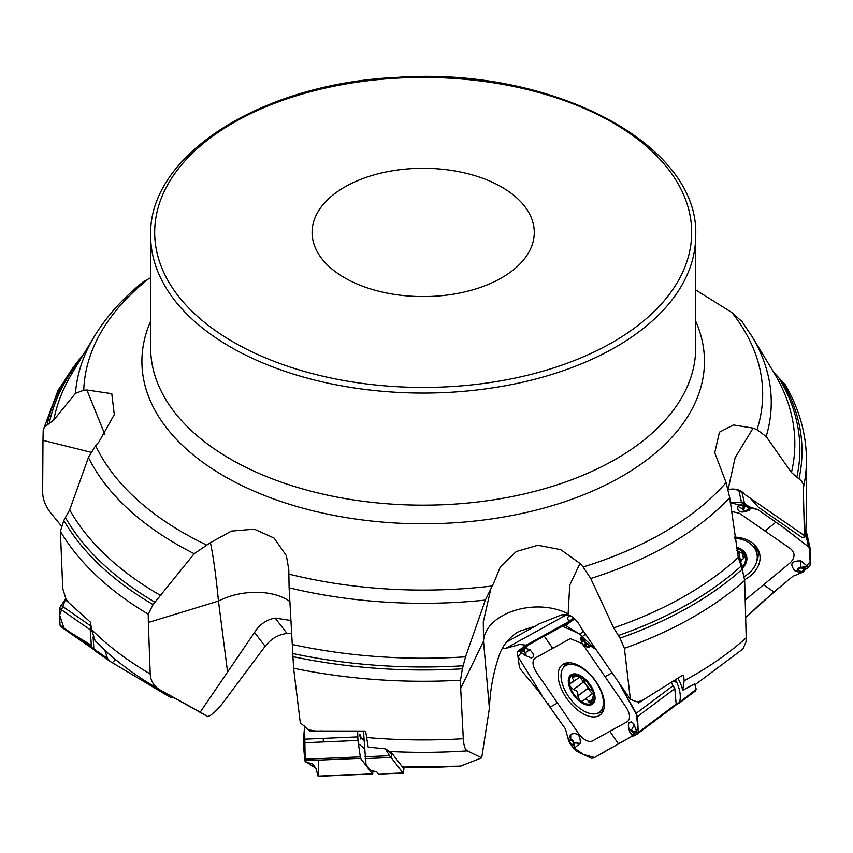 <?xml version="1.0" encoding="UTF-8"?>
<svg xmlns="http://www.w3.org/2000/svg" width="853" height="853" viewBox="0 0 853 853"><rect width="100%" height="100%" fill="white"/><g stroke="black" fill="none" stroke-linecap="round" stroke-linejoin="round"><path stroke-width="1.28" d="M728.249 488.79L735.126 457.656L753.124 428.121L733.388 424.954L719.431 432.194L714.761 452.772L726.106 482.585L729.71 497.566L738.271 557.446L742.217 569.196L744.68 580.445L746.204 637.745L746.034 641.808L742.92 649.037M744.68 580.445A383.264 221.279 180 0 1 624.385 648.323L630.388 699.385L637.681 702.04A383.264 221.279 0 0 0 643.471 699.727L682.816 675.128L683.637 675.427L684.159 680.705L682.688 690.269A28.714 15.365 -126.8 0 0 677.922 678.327M675.629 705.26L696.24 689.288L694.651 683.882L682.688 690.269M805.285 536.846L805.243 536.174A383.264 221.279 0 0 0 805.733 532.123L805.285 536.846L802.055 537.507L758.242 507.13L750.416 498.301M729.635 489.345A15.205 11.292 -12.8 0 1 744.306 494.068L805.243 536.174L804.454 535.769L803.195 484.003L801.212 480.772L791.456 472.53L766.175 436.544L757.027 429.688A339.505 196.009 -0 0 0 731.906 312.529L741.971 321.549L751.792 336.093A348.077 200.956 180 0 1 766.175 436.544M785.186 384.65L773.735 372.366M805.733 532.123L806.437 515.276M569.207 615.173L565.219 615.493L505.189 648.706L502.417 648.227M505.189 648.706L507.866 647.651M460.353 766.154L481.7 757.827L489.398 708.31C490.038 691.261 492.959 674.659 498.163 658.505C501.02 648.269 506.831 639.942 515.575 633.523L519.178 631.305L535.279 626.145L539.075 623.874L561.956 614.725L568.077 614.725A15.205 8.135 53.2 0 1 580.637 627.126L630.388 699.385M489.398 708.31L483.523 641.221L460.684 688.446L460.524 680.214A383.264 221.279 180 0 1 293.603 668.24L300.299 722.832L308.594 729.816A383.264 221.279 0 0 0 315.333 731L364.657 731.053L365.756 731.874L368.197 747.132L385.428 748.859L390.631 757.528L391.463 757.944L391.442 752.645L402.552 767.06M460.684 688.446L463.318 738.719C463.755 745.618 465.088 749.648 467.295 750.832L481.7 757.827M391.442 752.645L385.428 748.859M643.471 699.727L638.566 702.979L637.681 702.04M624.385 648.323L620.014 638.129L613.67 627.893L590.734 578.494L583.111 566.978A339.505 196.009 -0 0 0 726.106 482.585M291.79 633.374L287.003 633.459C278.377 634.472 271.094 638.748 265.144 646.297L221.652 704.525L216.758 709.995L211 715.038L207.844 716.659L200.231 712.106L254.535 632.457C259.568 624.417 266.456 619.619 275.199 618.073L290.425 620.408L291.076 621.251M207.151 716.275L207.844 716.659A308.05 177.851 0 0 1 204.176 714.547M227.623 672.345L218.453 601.077L148.347 622.455L150.203 673.987C150.672 681.11 153.988 686.441 160.14 689.96L200.231 712.106M148.347 622.455L148.241 614.16A383.264 221.279 180 0 1 60.392 531.344L62.738 588.453L65.798 598.593A383.264 221.279 0 0 0 68.4 602.367L90.557 622.295L91.474 629.503L95.109 640.624L107.233 652.47C122.747 666.204 140.35 678.679 160.044 689.906M315.333 731L309.66 731.298L308.594 729.816M460.524 680.214L462.39 668.795L465.535 656.821L485.357 600.075A348.077 200.956 180 0 1 289.114 587.813L293.603 668.24M567.33 614.512L568.077 614.725L569.74 585.137L579.997 563.449L560.741 549.663L537.87 545.259L516.3 551.539L500.359 566.818L494.154 582.077L485.357 600.075M289.924 601.6A50.466 28.885 172.7 0 0 218.453 601.077C216.044 576.223 213.367 556.742 210.424 542.657L231.462 531.088L254.301 529.169L274.058 538.051L286.384 555.676L288.794 569.687L289.114 587.813M90.855 452.25L42.97 440.34L42.65 492.288C42.799 499.581 45.604 506.607 51.063 513.367L61.203 525.768M68.4 602.367L66.235 600.501L65.798 598.593L59.347 608.306L60.041 625.26L61.693 627.286M148.241 614.16L153.039 604.585L194.185 553.704A348.077 200.956 180 0 1 88.445 457.464L69.669 509.87L63.815 520.469L60.392 531.344M210.424 542.657L194.185 553.704M104.855 434.465L86.899 390.002L111.786 393.691L114.291 414.601L98.777 442.131L95.621 445.629L88.445 457.464M42.97 440.34L43.215 429.923L44.569 426.969L53.771 420.049L75.448 393.35A348.077 200.956 180 0 1 94.566 336.093L72.302 372.9A371.663 214.572 180 0 0 53.771 420.049M86.899 390.002L83.743 390.226L75.448 393.35M150.65 277.779L143.688 281.501M367.632 287.973A111.082 64.135 -0 0 0 534.266 232.432A111.082 64.135 -0 0 0 423.184 168.297A111.082 64.135 -0 0 0 312.091 232.432A111.082 64.135 -0 0 0 367.632 287.973M753.124 428.121L757.027 429.688M695.707 289.924L731.906 312.529M579.997 563.449L583.111 566.978M104.631 649.794L107.553 658.473L110.282 661.48L112.233 662.674L115.613 659.614M115.283 660.179L113.172 657.588M112.233 662.674L169.523 696.826A6.056 4.425 124.8 0 0 172.818 697.072M95.92 651.511L109.621 661.022M95.643 651.329L93.873 648.973L93.105 636.935M309.66 731.298L312.049 731.352A20.184 19.747 142.5 0 1 312.55 731.32L322.157 730.904M391.591 754.564L389.341 751.813M391.463 757.944L402.979 772.967A6.056 0.736 87.5 0 0 403.106 773.042A6.056 0.736 87.5 0 0 403.49 771.922L404.098 767.114M360.222 738.303L361.011 737.664L359.465 735.499A3.028 2.207 124.4 0 0 359.87 734.39L361.405 738.208L360.766 739.05A3.028 2.186 32.5 0 0 360.222 738.303M378.689 774.034A6.056 0.736 -92.5 0 1 378.583 774.097A6.056 0.736 -92.5 0 1 378.455 774.012L377.25 772.434A15.141 2.559 -1.3 0 0 373.689 771.155A15.141 2.559 -1.3 0 1 370.127 769.886L366.214 764.789A40.379 6.813 -1.3 0 1 365.894 763.957A40.379 6.813 -1.3 0 1 365.894 763.861L363.847 736.086A28.714 3.476 -92.5 0 1 363.655 731.053M361.011 737.664A3.028 1.919 -148.7 0 1 361.405 738.208L363.911 740.244M568.002 613.883A50.466 32.286 175 0 0 514.231 610.641A50.466 32.286 175 0 0 483.523 641.221L483.299 622.05L490.848 588.773M506.479 642.074L535.279 626.145M507.45 647.907L519.669 644.42L526.152 645.199L568.844 621.57L567.544 618.361L567.906 617.05L570.476 615.802M515.809 645.838L516.534 645.305M638.566 702.979L637.33 701.72M568.844 621.57L573.621 617.998M696.24 689.288L695.494 690.866M679.724 701.646C681.025 696.219 680.076 689.896 676.887 682.656L676.632 682.123A28.714 15.365 -126.8 0 0 675.416 679.926M592.856 691.229A13.019 6.963 53.2 0 1 586.288 684.895A13.019 6.963 53.2 0 1 583.217 678.338M580.53 677.613L583.335 682.091L586.288 684.895L587.77 688.531L592.398 693.542M581.821 677.421L587.035 681.995L591.47 688.435L593.357 692.689L593.453 695.014L591.246 703.458L588.762 701.816C587.504 699.012 585.744 698.532 583.484 700.398L582.087 701.539L579.55 700.324L577.822 695.856C578.259 692.54 576.82 690.45 573.504 689.587L569.975 686.42L569.868 683.775L579.571 677.357M581.671 677.335L572.086 675.64L572.278 678.039L575.423 675.683M572.278 678.039L573.781 680.236L572.651 682.539M577.716 696.048L587.77 688.531M573.28 689.608L583.335 682.091M588.805 702.03L592.387 699.353M593.709 692.561L583.484 700.398M593.795 694.619L593.07 694.779L593.741 694.278M569.975 686.42A16.921 9.052 53.2 0 1 572.086 675.64A16.921 9.052 53.2 0 1 583.783 678.775A16.921 9.052 53.2 0 1 593.357 692.689A16.921 9.052 53.2 0 1 591.246 703.458A16.921 9.052 53.2 0 1 579.55 700.324A16.921 9.052 53.2 0 1 569.975 686.42M595.767 681.643A28.767 15.386 -126.8 0 0 564.974 666.118A28.767 15.386 -126.8 0 0 569.889 698.362A28.767 15.386 -126.8 0 0 599.446 712.18A28.767 15.386 -126.8 0 0 595.767 681.643M744.306 494.068L737.877 490.038L733.239 489.227L728.409 489.718M738.826 551.902A13.019 9.671 -12.8 0 1 737.589 554.066M738.367 557.937L739.402 556.817M736.917 550.526L741.875 553.043L745.191 555.836L743.72 558.544L741.278 559.856L740.799 562.991L738.837 551.912M743.72 558.544L742.473 553.053M740.799 562.991L742.227 565.358L741.502 567.49M736.512 548.394A16.921 12.571 -12.8 0 1 745.191 555.836A16.921 12.571 -12.8 0 1 741.545 567.586M744.349 576.511A28.767 21.368 167.2 0 0 756.867 553.586A28.767 21.368 167.2 0 0 749.36 542.977A28.767 21.368 167.2 0 0 734.764 538.243M756.867 553.586L755.79 548.831A28.767 21.368 167.2 0 0 754.063 544.406M745.106 600.043L790.219 562.745C795.167 557.681 795.295 553.032 790.614 548.778L739.498 513.346L731.106 511.31M784.461 583.271L759.938 604.223L745.618 617.743L773.916 591.993L792.895 576.297L802.79 572.203L805.85 569.143L802.79 572.203M734.582 537.091A31.412 23.33 -12.8 0 1 758.477 550.43A31.412 23.33 -12.8 0 1 750.512 575.754A31.412 23.33 -12.8 0 1 744.669 579.677M744.232 507.492A1.013 0.629 -165.7 0 1 743.571 507.311L745.287 505.509L743.752 509.401A1.695 1.258 167.2 0 0 746.556 510.286L749.392 510.126L751.109 507.418L757.677 509.529L775.867 522.143C788.033 530.566 788.044 531.056 803.302 542.785L808.58 546.88L810.35 549.257L810.083 565.144L806.746 568.93L807.62 566.424L800.999 560.911C791.392 560.73 789.356 563.993 794.889 570.732L801.106 572.96L799.783 571.414A1.013 0.554 -55.3 0 0 800.274 571.19L802.534 571.894L801.735 571.819L805.488 568.716L803.004 568.162L803.1 567.512L805.659 568.631A1.013 0.661 149.8 0 1 805.488 568.716L805.85 569.143L805.659 568.631M800.839 572.981L810.147 561.626L809.124 547.338L783.342 527.389L757.944 509.71L730.189 502.63L741.481 502.097L744.477 503.238L749.169 507.29L749.723 506.906L743.336 503.238L737.653 506.245C737.344 512.29 741.257 513.581 749.392 510.126M749.723 506.906L751.109 507.418L748.273 509.358L749.179 507.983A1.013 0.629 -166.3 0 1 748.881 508.004L745.287 505.509L745.98 505.083L745.213 505.371M743.752 509.401A1.013 0.629 -165.7 0 1 743.08 509.209A2.346 1.749 -12.8 0 0 744.242 510.979A2.346 1.749 -12.8 0 0 746.972 510.446L749.179 507.983M803.004 568.162L800.572 568.034A1.695 1.258 167.2 0 0 799.026 570.316A1.013 0.554 124.7 0 1 798.525 570.55L801.671 572.022M633.374 736.192L637.98 727.364L636.039 712.905L618.414 681.984L637.554 716.509L638.193 732.503L637.031 734.166L675.32 705.538L676.162 704.088L674.808 688.627L671.215 682.571M632.873 732.066L633.075 731.501L634.792 733.847L631.028 730.754A1.695 0.906 -126.8 0 0 629.77 730.712A1.695 0.906 -126.8 0 0 630.122 732.354L633.384 736.192L630.932 736.853L593.731 757.933L591.374 758.264L575.85 750.789L572.203 746.514L568.375 739.359M581.842 643.407L570.316 638.62L552.712 648.355L544.129 635.922L518.464 650.807L517.387 652.406L519.456 667.323L521.215 670.223L538.574 691.165L565.4 728.814L568.375 739.743L570.732 734.294C577.449 732.205 580.616 735.233 580.243 743.358L574.666 747.836L572.203 746.514L569.068 741.961L572.203 746.514M552.712 648.355L535.119 658.09C531.963 660.904 532.368 665.639 536.366 672.303L578.643 733.697C583.516 739.892 588.048 742.345 592.249 741.065L627.445 721.595C630.602 718.78 630.186 714.046 626.198 707.382L583.303 645.124M569.068 741.961L568.375 739.743L569.868 740.18L569.25 741.396A1.013 0.725 4.6 0 0 569.441 741.577L572.416 745.895L572.992 744.37A1.013 0.736 5.1 0 0 573.621 744.584L572.491 746.055A1.013 0.768 -85.3 0 1 572.416 745.895L572.491 746.055M572.992 744.37L573.141 742.643A1.695 0.906 -126.8 0 0 572.374 740.916A1.695 0.906 -126.8 0 0 570.934 740.361A1.013 0.853 -119 0 1 570.732 739.7L569.868 740.18A1.013 0.853 61 0 0 570.071 740.83L569.356 742.046L569.25 741.396M599.062 715.667A31.412 16.804 53.2 0 1 566.477 698.031A31.412 16.804 53.2 0 1 563.502 664.018A31.412 16.804 53.2 0 1 563.726 663.89A31.412 16.804 53.2 0 1 594.733 679.766A31.412 16.804 53.2 0 1 601.226 713.993A31.412 16.804 53.2 0 1 599.062 715.667M637.031 734.166L632.34 735.403M633.384 736.192L635.997 734.742L637.074 732.78L633.726 723.717L631.145 721.862L628.864 722.917L628.362 725.679L629.397 731.128A2.346 1.258 53.2 0 1 631.231 730.189L637.074 732.78M544.129 635.922L563.737 625.569L565.646 625.569L579.976 634.28L585.83 643.151L583.217 638.513M582.066 640.934A1.013 0.736 -174.9 0 1 581.746 640.475L582.578 639.228A1.013 0.768 94.7 0 0 582.642 639.409L581.906 642.661A1.695 0.906 -126.8 0 0 582.684 644.388A1.695 0.906 -126.8 0 0 584.113 644.943A1.013 0.853 61 0 0 584.646 645.358A2.346 1.258 53.2 0 1 583.484 645.231A2.346 1.258 53.2 0 1 581.629 642.767L580.701 637.98L581.863 636.37M541.858 695.163L517.974 656.607L528.188 644.9L562.426 626.251L578.483 633.363L596.044 649.506L588.144 644.452L589.562 647.086L587.205 647.224L583.484 645.231L581.629 642.767A2.346 1.258 53.2 0 1 581.597 642.202L581.853 636.615M586.352 643.066L588.144 644.452L585.51 644.879L585.872 643.855A1.013 0.725 -175.4 0 1 585.616 643.716L582.578 639.228M589.562 647.086L584.646 645.358L585.51 644.879A1.013 0.853 -119 0 1 584.977 644.463L585.83 643.151L585.872 643.855M521.482 652.95L519.445 651.425L519.424 650.285L519.989 650.7L522.175 649.485L522.036 648.834M529.905 649.687L533.733 654.358L533.594 656.842L531.195 657.983L524.456 655.072A2.346 1.258 53.2 0 1 524.147 654.88L524.456 655.072A2.346 1.258 53.2 0 0 525.938 654.816A2.346 1.258 53.2 0 0 525.395 652.652L529.905 649.687L523.614 647.853L524.36 651.159L522.175 649.485L522.729 650.082L520.255 651.457L522.281 653.547L520.149 651.436M522.26 653.526L519.285 651.308M522.185 653.238L524.03 654.55A1.695 0.906 -126.8 0 0 525.288 654.592A1.695 0.906 -126.8 0 0 524.926 652.95L525.395 652.652L522.782 649.847M629.972 732.407A2.346 1.258 53.2 0 1 629.397 731.128L632.318 735.222L634.792 733.847L635.208 734.497L634.931 733.847M373.124 771.059L372.398 773.82L360.52 758.317L357.951 740.457L357.631 731.064M372.814 773.5L318.105 776.134L315.887 768.233L318.19 776.241M304.788 760.705L305.694 761.974L312.518 763.851L315.887 768.233L305.171 761.281L304.606 725.583L303.327 742.792L304.788 760.705L360.52 758.317M94.246 649.783L91.484 647.107L90.205 629.738L91.506 626.507M93.18 649.144L61.437 627.126M625.366 739.935L616.388 744.904M611.292 747.761L594.562 757.453L583.441 754.447L572.256 746.599M550.58 707.286L547.839 703.309M318.201 776.113L318.606 760.599M323.287 741.939L323.287 738.389M65.788 598.571L59.625 614.97L64.188 628.768L91.356 645.252M684.159 680.705A383.264 221.279 0 0 0 746.204 637.745M781.796 380.779A378.828 218.709 180 0 1 798.962 478.917M779.429 378.839A376.685 217.472 180 0 1 796.734 477.499M751.792 336.093L774.055 372.9A371.663 214.572 180 0 1 791.456 472.53M785.069 384.436C799.208 408.651 806.33 433.836 806.437 460.002L806.437 460.002A383.264 221.279 180 0 1 803.665 486.594M683.637 675.427A19.182 10.257 -126.8 0 0 682.826 675.128M402.349 766.922A308.05 177.851 0 0 0 461.142 765.973M467.295 750.832A374.222 216.054 180 0 1 388.499 751.408M366.459 737.504A383.264 221.279 0 0 0 463.318 738.719M742.217 569.196A378.828 218.709 180 0 1 620.014 638.129M740.99 566.253A376.685 217.472 180 0 1 618.18 635.57M738.271 557.446A371.663 214.572 180 0 1 613.67 627.893M729.71 497.566A348.077 200.956 180 0 1 590.734 578.494M91.474 629.503A383.264 221.279 0 0 0 150.203 673.987M462.39 668.795A378.828 218.709 180 0 1 292.846 656.618M463.232 665.756A376.685 217.472 180 0 1 292.792 653.537M465.535 656.821A371.663 214.572 180 0 1 292.451 644.505M288.762 574.069A339.505 196.009 -0 0 0 492.192 586M153.039 604.585A378.828 218.709 180 0 1 63.815 520.469M155.321 602.41A376.685 217.472 180 0 1 65.585 517.867M160.908 595.682A371.663 214.572 180 0 1 69.669 509.87M95.621 445.629A339.505 196.009 -0 0 0 206.319 544.896M47.107 424.922A378.828 218.709 180 0 1 83.423 354.517M49.111 423.93A376.685 217.472 180 0 1 80.854 358.75M149.147 278.366A339.505 196.009 -0 0 0 83.743 390.226M150.65 235.727L150.65 347.811A272.533 157.347 -0 0 0 423.184 505.157A272.533 157.347 -0 0 0 695.707 347.811L695.707 235.727C699.705 143.826 551.113 66.587 397.871 77.356C262.404 83.05 148.027 154.809 150.65 235.727A272.533 157.347 -0 0 0 286.917 371.993A272.533 157.347 -0 0 0 695.707 235.727M695.707 321.208A281.287 162.401 180 0 1 423.184 523.795A281.287 162.401 180 0 1 150.65 321.208M93.873 648.973L107.553 658.473M287.003 633.459L275.199 618.073M265.144 646.297L254.535 632.457M365.212 758.616L390.631 757.528M378.455 774.012L402.979 772.967M364.839 756.75L389.043 755.715M364.188 748.369L359.166 744.285M365.894 763.861L365.809 759.714M561.956 614.725A20.184 17.007 61 0 1 565.219 615.493A12.614 10.631 -119 0 1 568.493 615.024M671.46 682.421L672.068 683.797M676.887 682.656L673.763 680.971M674.105 680.758L676.632 682.123M572.47 678.156L575.626 675.789M577.822 695.856L587.792 688.392M573.504 689.587L583.473 682.123M588.762 701.816L592.377 699.108M590.233 684.81A18.169 9.714 -126.8 0 0 568.482 678.988A18.169 9.714 -126.8 0 0 586.299 704.855A18.169 9.714 -126.8 0 0 590.233 684.81M743.507 558.534L742.259 553.021M741.961 568.588A18.169 13.488 167.2 0 0 741.907 549.748A18.169 13.488 167.2 0 0 736.32 547.306M288.932 366.673A268.492 155.011 -0 0 0 691.676 232.432A268.492 155.011 -0 0 0 288.932 98.18A268.492 155.011 -0 0 0 288.932 366.673M763.552 584.795L773.916 591.993M775.867 522.143L765.056 531.056M746.556 510.286L747.868 509.209M737.653 506.245L743.08 509.209L743.336 503.238M741.481 502.097L738.815 490.379M808.58 546.88L805.595 533.722M744.477 503.238L741.961 492.138M800.572 568.034L800.658 567.384L807.62 566.424M794.889 570.732L798.525 570.55A2.346 1.749 -12.8 0 1 798.173 568.514A2.346 1.749 -12.8 0 1 800.658 567.384L800.999 560.911M799.026 570.316L800.274 571.19M810.254 548.831L805.914 529.713M757.496 548.586A30.548 22.69 -12.8 0 1 756.76 561.253M754.873 545.216A29.045 21.57 -12.8 0 1 756.387 551.443M550.356 706.956L557.499 703M609.852 731.33L618.404 743.784M573.141 742.643A1.013 0.736 5.1 0 0 573.781 742.867L574.666 747.836M570.732 734.294L570.732 739.7A2.346 1.258 53.2 0 1 572.715 740.468A2.346 1.258 53.2 0 1 573.781 742.867L580.243 743.358M570.934 740.361L570.071 740.83M612.177 672.75L605.065 676.685M581.906 642.661A1.013 0.736 -174.9 0 1 581.597 642.202L580.765 637.49M584.113 644.943L584.977 644.463M579.731 634.12L583.505 631.295M565.646 625.569L574.602 618.862M563.737 625.569L573.728 618.084M518.464 650.807L526.024 645.145M636.253 713.279L673.273 685.556M582.066 636.754L585.499 634.184M524.926 652.95L523.891 651.447M631.028 730.754L634.344 724.677M630.122 732.354L631.156 733.857M638.193 732.503L676.162 704.088M637.554 716.509L674.808 688.627M602.815 711.797A30.548 16.346 53.2 0 1 597.985 713.055M563.716 667.27A30.548 16.346 53.2 0 1 566.285 662.994M603.849 709.131A29.045 15.535 53.2 0 1 602.964 709.547M568.493 663.485A29.045 15.535 53.2 0 1 569.143 662.749M303.465 739.231L357.759 736.907M304.393 759.255L360.062 756.878M303.327 742.792L357.951 740.457M60.84 605.203L91.282 626.347M60.041 625.26L91.484 647.107M59.347 608.306L90.205 629.738M743.272 648.717L695.046 684.767M806.437 460.055L806.437 515.766M460.471 766.143L402.509 767.06M207.055 716.221L168.606 694.715M143.762 281.437C123.184 297.846 106.785 316.068 94.566 336.093M43.162 430.179L58.143 390.066L84.5 352.737M378.583 774.097L403.106 773.042M365.894 763.957L365.798 759.703M483.288 622.391L483.523 619.214M678.476 703.629L695.696 690.738M569.452 662.76L564.974 666.118M603.924 708.822L599.446 712.18M810.307 549.001L805.914 529.638M518.24 650.946L526.002 645.135M631.007 733.921L631.455 734.54M631.369 734.422L632.905 736.406M318.158 776.326L372.58 773.927"/></g></svg>
